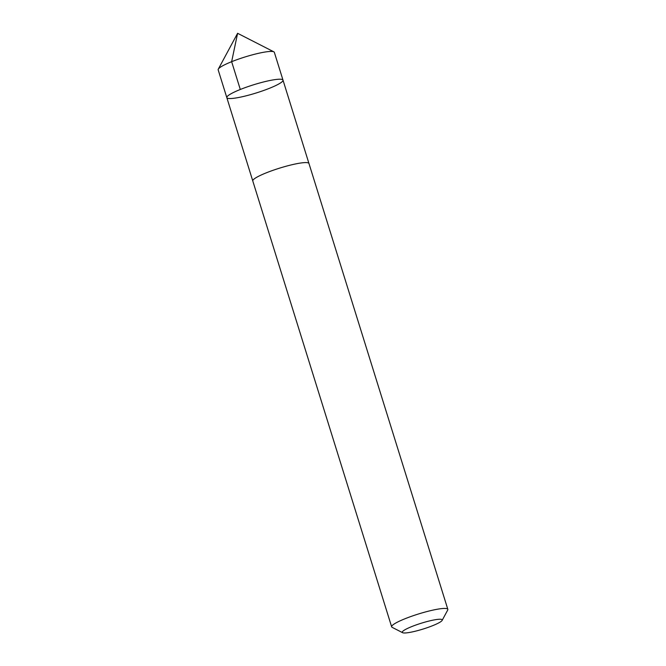 <?xml version="1.0" encoding="UTF-8"?>
<svg xmlns="http://www.w3.org/2000/svg" width="666" height="666" viewBox="0 0 666 666"><rect width="100%" height="100%" fill="white"/><g stroke="black" fill="none" stroke-linecap="round" stroke-linejoin="round"><path stroke-width="1" d="M272.91 86.855A29.421 4.296 -17.3 0 1 243.565 96.445A29.421 4.296 -17.3 0 1 226.823 97.627A29.421 4.296 -17.3 0 1 253.629 84.773A29.421 4.296 -17.3 0 1 283 80.128A29.421 4.296 -17.3 0 1 272.91 86.855M274.342 52.339A29.421 4.296 162.7 0 0 273.851 51.831A29.421 4.296 162.7 0 0 228.255 63.112A29.421 4.296 162.7 0 0 218.29 69.139A29.421 4.296 162.7 0 0 218.165 69.838L226.823 97.627A29.421 4.296 -17.3 0 1 253.629 84.773A29.421 4.296 -17.3 0 1 283 80.128L274.342 52.339M442.141 620.387L447.71 610.048A29.421 4.296 162.7 0 0 447.835 609.34L308.966 163.495A29.421 4.296 162.7 0 0 292.224 164.677A29.421 4.296 162.7 0 0 262.879 174.259A29.421 4.296 162.7 0 0 252.789 180.986L391.658 626.839A29.421 4.296 162.7 0 0 392.149 627.347L402.614 632.7A20.929 3.055 162.7 0 0 423.151 629.029A20.929 3.055 162.7 0 0 442.141 620.387A20.929 3.055 162.7 0 0 431.643 620.429A20.929 3.055 162.7 0 0 409.44 627.555A20.929 3.055 162.7 0 0 402.614 632.7M447.835 609.34A29.421 4.296 162.7 0 0 431.085 610.531A29.421 4.296 162.7 0 0 401.74 620.113A29.421 4.296 162.7 0 0 391.658 626.839M240.301 89.477L231.643 61.688L237.604 33.3L218.29 69.139M237.604 33.3L273.851 51.831M308.941 163.436L283 80.128M252.772 180.927L226.823 97.627"/></g></svg>
